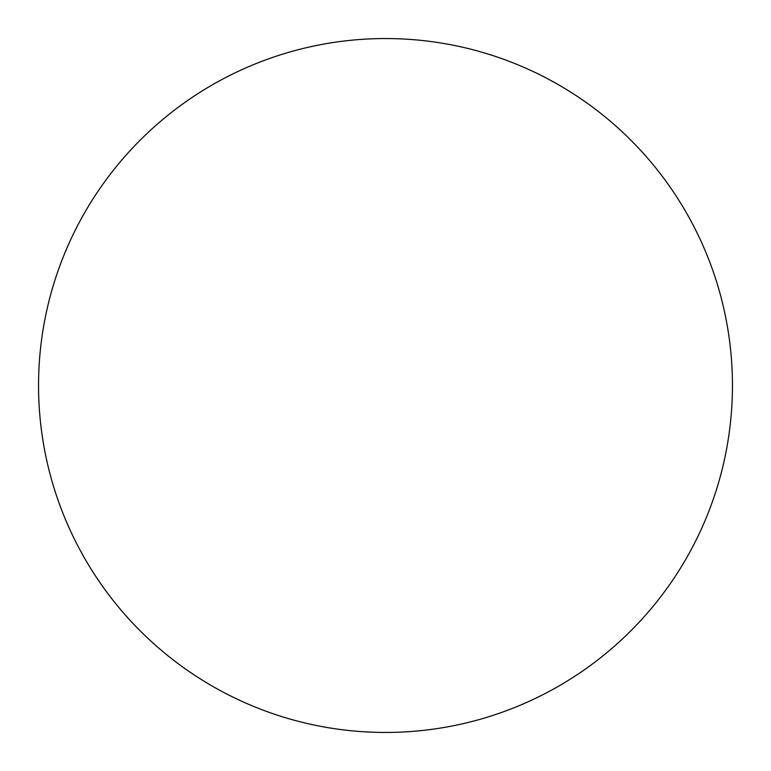 <?xml version="1.0" encoding="UTF-8"?>
<svg xmlns="http://www.w3.org/2000/svg" width="771" height="771" viewBox="0 0 771 771"><rect width="100%" height="100%" fill="white"/><g stroke="black" fill="none" stroke-linecap="round" stroke-linejoin="round"><path stroke-width="1.16" d="M38.55 385.5A346.95 346.95 0 0 1 385.5 38.55A346.95 346.95 0 0 1 732.45 385.5A346.95 346.95 0 0 1 385.5 732.45A346.95 346.95 0 0 1 38.55 385.5"/></g></svg>
